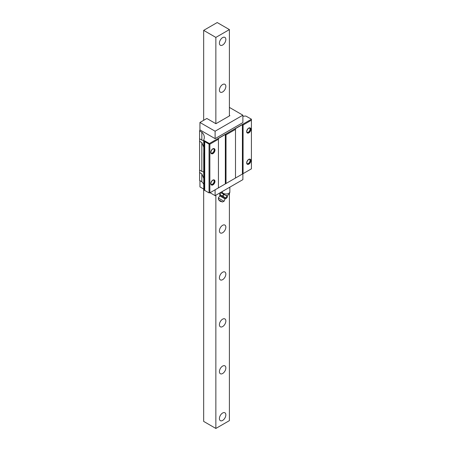 <?xml version="1.0" encoding="UTF-8"?>
<svg xmlns="http://www.w3.org/2000/svg" width="451" height="451" viewBox="0 0 451 451"><rect width="100%" height="100%" fill="white"/><g stroke="black" fill="none" stroke-linecap="round" stroke-linejoin="round"><path stroke-width="0.68" d="M203.666 189.054L203.666 421.409L215.854 428.45L229.401 420.631L229.401 193.586M229.401 115.93L229.401 29.591L217.213 22.55L203.666 30.369L215.854 37.41L229.401 29.591M215.854 428.45L215.854 195.232M215.854 123.675L215.854 37.41M219.411 43.178A4.549 2.627 120 0 0 220.353 45.258A4.549 2.627 120 0 0 223.859 44.04A4.549 2.627 120 0 0 225.85 39.462A4.549 2.627 120 0 0 224.902 37.382A4.549 2.627 120 0 0 221.402 38.6A4.549 2.627 120 0 0 219.411 43.178M219.411 90.104A4.549 2.627 120 0 0 220.353 92.184A4.549 2.627 120 0 0 223.859 90.967A4.549 2.627 120 0 0 225.85 86.389A4.549 2.627 120 0 0 224.902 84.303A4.549 2.627 120 0 0 221.402 85.521A4.549 2.627 120 0 0 219.411 90.104M219.411 230.878A4.549 2.627 120 0 0 220.353 232.958A4.549 2.627 120 0 0 223.859 231.741A4.549 2.627 120 0 0 225.85 227.163A4.549 2.627 120 0 0 224.902 225.077A4.549 2.627 120 0 0 221.402 226.301A4.549 2.627 120 0 0 219.411 230.878M219.411 277.799A4.549 2.627 120 0 0 220.353 279.885A4.549 2.627 120 0 0 223.859 278.667A4.549 2.627 120 0 0 225.85 274.084A4.549 2.627 120 0 0 224.902 272.004A4.549 2.627 120 0 0 221.402 273.221A4.549 2.627 120 0 0 219.411 277.799M219.411 324.726A4.549 2.627 120 0 0 220.353 326.812A4.549 2.627 120 0 0 223.859 325.588A4.549 2.627 120 0 0 225.85 321.011A4.549 2.627 120 0 0 224.902 318.93A4.549 2.627 120 0 0 221.402 320.148A4.549 2.627 120 0 0 219.411 324.726M219.411 371.652A4.549 2.627 120 0 0 220.353 373.732A4.549 2.627 120 0 0 223.859 372.515A4.549 2.627 120 0 0 225.85 367.937A4.549 2.627 120 0 0 224.902 365.851A4.549 2.627 120 0 0 221.402 367.075A4.549 2.627 120 0 0 219.411 371.652M219.411 418.579A4.549 2.627 120 0 0 220.353 420.659A4.549 2.627 120 0 0 223.859 419.441A4.549 2.627 120 0 0 225.85 414.864A4.549 2.627 120 0 0 224.902 412.778A4.549 2.627 120 0 0 221.402 413.995A4.549 2.627 120 0 0 219.411 418.579M203.666 120.31L203.666 30.369M246.674 131.613A2.875 1.657 120 0 0 248.704 132.786A2.875 1.657 120 0 0 250.739 129.262A2.875 1.657 120 0 0 248.704 128.09A2.875 1.657 120 0 0 246.674 131.613M249.059 128.061A2.396 1.381 -60 0 1 249.566 128.169A2.396 1.381 -60 0 1 250.063 129.262A2.396 1.381 -60 0 1 249.014 131.675A2.396 1.381 -60 0 1 247.171 132.318A2.396 1.381 -60 0 1 246.821 131.934M218.431 139.235L218.431 187.881L209.862 192.831L209.862 144.185L218.431 139.235L218.431 138.451L225.337 134.466L226.019 134.855L235.501 129.381L235.501 128.603L242.407 124.611L243.083 125L251.416 120.191L251.416 119.177L246.269 116.285A1.438 0.829 0 0 0 244.893 116.065A17.239 9.956 180 0 1 242.88 116.296M210.775 152.337A2.875 1.657 120 0 0 212.81 153.509A2.875 1.657 120 0 0 214.839 149.991A2.875 1.657 120 0 0 212.81 148.819A2.875 1.657 120 0 0 210.775 152.337M214.839 181.274A2.875 1.657 120 0 0 212.81 180.101A2.875 1.657 120 0 0 210.775 183.619A2.875 1.657 120 0 0 212.81 184.792A2.875 1.657 120 0 0 214.839 181.274M235.501 129.381L235.501 178.027L226.019 183.501L226.019 134.855M251.416 120.191L251.416 168.837L243.083 173.646L243.083 125M250.739 160.55A2.875 1.657 120 0 0 248.704 159.378A2.875 1.657 120 0 0 246.674 162.896A2.875 1.657 120 0 0 248.704 164.068A2.875 1.657 120 0 0 250.739 160.55M209.862 192.831L209.05 192.904L209.05 144.106L209.862 144.185M218.431 187.881L225.337 183.895L225.337 134.466M226.019 183.501L225.337 183.895M235.501 178.027L242.407 174.041L242.407 124.611M243.083 173.646L242.407 174.041M215.11 138.649L215.11 131.218L242.88 115.185L242.88 122.616L215.11 138.649L199.94 129.888L199.584 130.88L201.828 132.177A17.239 9.956 180 0 1 204.314 137.318A17.239 9.956 180 0 1 203.779 139.782A1.438 0.829 0 0 0 203.734 139.985A1.438 0.829 0 0 0 204.151 140.571L209.388 143.519L251.416 119.256M242.88 115.185L229.401 107.406M199.94 129.888L199.94 122.463L215.11 131.218M199.94 180.665L199.94 186.906L203.734 189.093M229.401 115.383L229.875 115.659L215.922 123.709L206.851 118.472L199.94 122.463M201.828 181.759L201.828 173.855L199.584 172.558L199.584 180.462L201.828 181.759A17.239 9.956 180 0 1 203.734 184.341M203.779 189.364A1.438 0.829 0 0 0 203.734 189.572A1.438 0.829 0 0 0 204.151 190.159L204.715 190.48L204.715 141.603L209.05 144.106M242.88 173.765L242.88 179.633L215.11 195.661L215.11 189.798M210.031 192.729L215.11 195.661M203.779 183.935A1.438 0.829 0 0 0 203.734 184.138A1.438 0.829 0 0 0 203.779 184.335L203.779 176.91A1.438 0.829 0 0 1 203.734 176.707L203.734 152.855A1.438 0.829 0 0 0 203.779 153.052L203.779 145.622A1.438 0.829 0 0 1 203.734 145.425L203.734 139.985M203.779 178.455L201.828 173.855M203.734 172.073L201.828 171.363L201.828 142.572L199.584 141.276L199.584 172.558M203.779 147.173L201.828 142.572M203.734 140.785L201.828 140.081L201.828 132.177M201.828 171.363L199.584 170.066M201.828 140.081L199.584 138.784L199.584 130.88M199.584 138.784L199.584 141.276M204.715 141.603L204.715 140.898M209.388 143.519L209.388 143.908M209.05 192.904L204.715 190.407M213.16 148.785A2.396 1.381 -60 0 1 213.667 148.892A2.396 1.381 -60 0 1 214.163 149.991A2.396 1.381 -60 0 1 213.12 152.399A2.396 1.381 -60 0 1 211.271 153.041A2.396 1.381 -60 0 1 210.921 152.658M213.16 180.067A2.396 1.381 -60 0 1 213.667 180.174A2.396 1.381 -60 0 1 214.163 181.274A2.396 1.381 -60 0 1 213.12 183.681A2.396 1.381 -60 0 1 211.271 184.324A2.396 1.381 -60 0 1 210.921 183.94M249.059 159.344A2.396 1.381 -60 0 1 249.566 159.451A2.396 1.381 -60 0 1 250.063 160.55A2.396 1.381 -60 0 1 249.014 162.958A2.396 1.381 -60 0 1 247.171 163.6A2.396 1.381 -60 0 1 246.821 163.217M250.874 129.341A2.875 1.657 -60 0 1 249.617 132.233A2.875 1.657 -60 0 1 247.407 133.006A2.875 1.657 -60 0 1 246.81 131.692A2.875 1.657 -60 0 1 248.061 128.8A2.875 1.657 -60 0 1 250.277 128.028A2.875 1.657 -60 0 1 250.874 129.341M214.975 150.07A2.875 1.657 -60 0 1 213.723 152.962A2.875 1.657 -60 0 1 211.508 153.729A2.875 1.657 -60 0 1 210.91 152.415A2.875 1.657 -60 0 1 212.167 149.523A2.875 1.657 -60 0 1 214.383 148.751A2.875 1.657 -60 0 1 214.975 150.07M246.81 162.974A2.875 1.657 -60 0 1 248.061 160.082A2.875 1.657 -60 0 1 250.277 159.31A2.875 1.657 -60 0 1 250.874 160.624A2.875 1.657 -60 0 1 249.617 163.516A2.875 1.657 -60 0 1 247.407 164.288A2.875 1.657 -60 0 1 246.81 162.974M210.91 183.698A2.875 1.657 -60 0 1 212.167 180.806A2.875 1.657 -60 0 1 214.383 180.034A2.875 1.657 -60 0 1 214.975 181.353A2.875 1.657 -60 0 1 213.723 184.245A2.875 1.657 -60 0 1 211.508 185.011A2.875 1.657 -60 0 1 210.91 183.698M229.114 187.577A3.833 2.21 180 0 1 228.268 188.067M220.821 192.549L227.484 196.399M220.421 192.927L220.753 193.118M225.945 198.192L219.693 194.499M219.851 193.947L219.885 194.003C220.781 195.345 221.774 195.92 222.862 195.723L223.025 195.819C223.781 197.087 224.88 197.724 226.329 197.724L226.757 197.972L226.425 197.78L227.028 196.743L227.36 196.935L226.932 196.687C226.21 195.435 225.105 194.798 223.623 194.776L223.025 195.819M220.15 194.155L219.817 193.964M220.415 192.96L219.885 194.003M220.037 194.781L226.239 198.361L219.733 194.606L219.947 195.689L225.201 198.722L226.357 198.35M220.488 192.966C222.095 193.067 223.087 193.642 223.459 194.68L223.623 194.776M222.106 201.947L218.701 199.985L222.444 201.969L218.515 199.697L218.312 197.983L224.034 201.287L225.201 198.722M219.913 200.684L219.558 200.475L219.913 200.684M204.151 190.159L204.151 140.571M226.272 195.616A3.833 3.833 0 0 0 229.847 191.793A3.833 2.21 180 0 1 227.484 193.834A3.833 2.21 180 0 1 223.307 193.355A3.833 2.21 0 0 1 222.185 191.793L222.185 191.579M227.36 196.935L226.757 197.972L227.355 196.94M226.932 196.687L226.329 197.724M223.459 194.68L222.862 195.723M218.312 197.983L219.8 195.886L225.105 198.953M203.734 189.572L203.734 184.138M229.847 191.793L229.847 187.154M222.185 191.793A3.833 3.833 0 0 0 222.58 193.485M218.701 199.985L218.515 199.697M219.558 200.475A1.438 1.438 0 0 0 220.212 201.298L220.212 201.298A1.438 1.438 0 0 0 221.249 201.456M222.444 201.969L224.034 201.287"/></g></svg>
